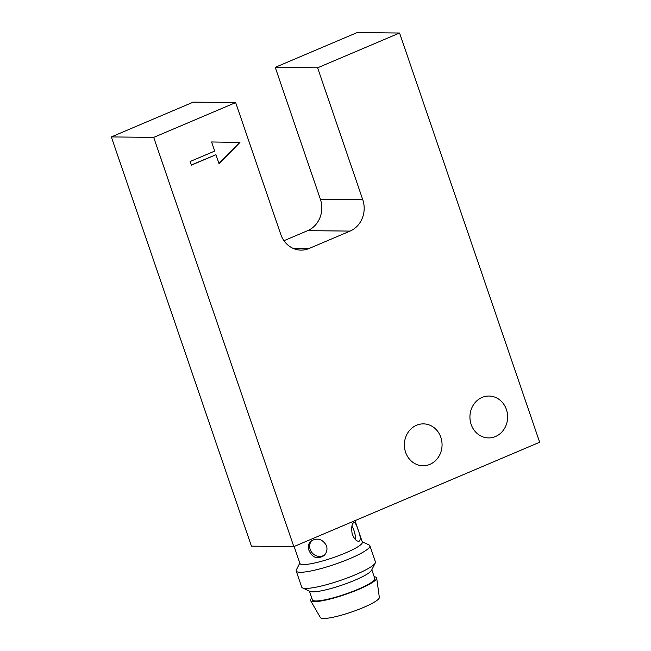 <?xml version="1.0" encoding="UTF-8"?>
<svg xmlns="http://www.w3.org/2000/svg" width="651" height="651" viewBox="0 0 651 651"><rect width="100%" height="100%" fill="white"/><g stroke="black" fill="none" stroke-linecap="round" stroke-linejoin="round"><path stroke-width="0.98" d="M275.235 67.338L317.607 67.802L362.753 199.67A24.339 21.914 -89.4 0 1 350.051 231.097L309.079 248.495A24.339 21.914 -89.4 0 1 301.022 250.106A24.339 21.914 -89.4 0 1 280.801 234.458L235.662 102.598L193.282 102.134L111.337 136.922L251.441 546.156L293.821 546.62L539.663 442.241L399.559 33.014L357.179 32.55L275.235 67.338L320.382 199.206A24.339 21.914 -89.4 0 1 307.679 230.641L283.958 240.707M399.559 33.014L317.607 67.802M111.337 136.922L153.709 137.385L293.821 546.62M235.662 102.598L153.709 137.385M429.912 464.358A20.938 18.846 -89.4 0 1 422.987 465.742A20.938 18.846 -89.4 0 1 404.377 444.6A20.938 18.846 -89.4 0 1 423.451 423.874A20.938 18.846 -89.4 0 1 441.777 441.109A20.938 18.846 -89.4 0 1 429.912 464.358M495.476 436.528A20.938 18.846 -89.4 0 1 488.551 437.911A20.938 18.846 -89.4 0 1 469.932 416.77A20.938 18.846 -89.4 0 1 489.007 396.044A20.938 18.846 -89.4 0 1 507.341 413.271A20.938 18.846 -89.4 0 1 495.476 436.528M190.125 161.505L214.708 151.073L211.599 141.975L239.918 142.455L219.07 163.8L215.953 154.71L191.37 165.142L190.125 161.505M294.13 546.49L299.948 563.473A32.973 5.257 -18.9 0 0 332.848 557.769A32.973 5.257 -18.9 0 0 362.338 542.112L354.99 520.645M352.142 533.779C351.231 527.53 351.825 523.754 353.924 522.468C355.218 522.493 356.585 524.909 358.026 529.719C360.532 536.017 360.89 539.85 359.108 541.233C356.471 541.486 354.152 538.995 352.142 533.779M308.672 549.639C307.874 546.173 308.615 543.349 310.901 541.168C317.249 537.4 322.457 538.914 326.517 545.701C327.608 549.607 326.721 552.943 323.856 555.71C316.947 559.616 311.886 557.59 308.672 549.639M191.313 164.988L215.953 154.71M218.956 163.474L239.918 142.455M239.495 142.447L211.599 141.975M355.413 539.598A9.741 3.41 74.6 0 0 354.079 530.801A9.741 3.41 74.6 0 0 351.906 526.22M311.739 540.525A9.741 8.984 -131.7 0 0 312.293 553.008A9.741 8.984 -131.7 0 0 324.637 554.929M299.81 563.066L296.36 569.869A38.946 6.209 -18.9 0 0 296.205 570.984A38.946 6.209 -18.9 0 0 335.062 564.246A38.946 6.209 -18.9 0 0 369.898 545.758A38.946 6.209 -18.9 0 0 369.093 544.968L362.2 541.705M296.205 570.984L301.722 587.112A38.946 6.209 -18.9 0 0 302.536 587.894A38.946 6.209 -18.9 0 0 355.519 574.678A38.946 6.209 -18.9 0 0 375.261 562.993A38.946 6.209 -18.9 0 0 375.424 561.878L369.898 545.758M302.536 587.894L309.974 591.417A32.973 5.257 -18.9 0 0 354.836 580.228A32.973 5.257 -18.9 0 0 371.542 570.341L375.261 562.993M309.428 591.157L312.399 599.848A32.973 5.257 -18.9 0 0 345.299 594.143A32.973 5.257 -18.9 0 0 374.789 578.487L371.819 569.796M374.195 576.745A34.942 5.574 161.1 0 1 376.693 578.023A34.942 5.574 161.1 0 1 358.807 589.334A34.942 5.574 161.1 0 1 310.608 600.645A34.942 5.574 161.1 0 1 311.805 598.106M310.608 600.645L320.414 617.596A31.158 4.972 -18.9 0 0 363.38 607.505A31.158 4.972 -18.9 0 0 379.338 597.415L376.693 578.023M293.015 248.324L309.079 248.495M307.679 230.641L350.051 231.097M320.382 199.206L362.753 199.67"/></g></svg>
